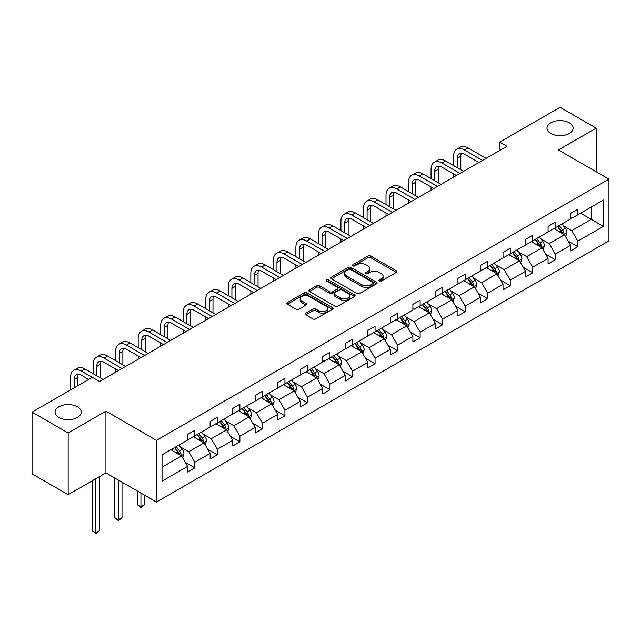 <?xml version="1.0" encoding="UTF-8"?>
<svg xmlns="http://www.w3.org/2000/svg" width="641" height="641" viewBox="0 0 641 641"><rect width="100%" height="100%" fill="white"/><g stroke="black" fill="none" stroke-linecap="round" stroke-linejoin="round"><path stroke-width="0.96" d="M77.401 406.811A13.068 7.548 0 0 0 63.155 405.168A13.068 7.548 0 0 0 55.086 412.147A13.068 7.548 0 0 0 58.916 417.483A13.068 7.548 0 0 0 73.162 419.118A13.068 7.548 0 0 0 81.231 412.147A13.068 7.548 0 0 0 77.401 406.811M569.304 122.808A13.068 7.548 0 0 0 555.058 121.173A13.068 7.548 0 0 0 546.989 128.144A13.068 7.548 0 0 0 550.819 133.48A13.068 7.548 0 0 0 565.066 135.115A13.068 7.548 0 0 0 573.134 128.144A13.068 7.548 0 0 0 569.304 122.808M379.288 281.095A1.402 0.809 0 0 0 381.267 281.095L396.33 272.393A2.003 1.154 0 0 0 396.915 271.576A2.003 1.154 0 0 0 396.33 270.758L370.819 256.023A2.003 1.154 0 0 0 367.982 256.023L352.919 264.725A1.402 0.809 0 0 0 352.51 265.294A1.402 0.809 0 0 0 352.919 265.871A1.402 0.809 0 0 0 354.906 265.871L356.853 264.741A6.418 3.702 0 0 1 365.923 264.741L368.054 265.967A6.418 3.702 0 0 1 369.929 268.587A6.418 3.702 0 0 1 368.054 271.207L366.099 272.337A1.402 0.809 0 0 0 365.69 272.906A1.402 0.809 0 0 0 366.099 273.483A1.402 0.809 0 0 0 368.086 273.483L370.033 272.353A6.418 3.702 0 0 1 379.111 272.353L381.235 273.579A6.418 3.702 0 0 1 383.11 276.199A6.418 3.702 0 0 1 381.235 278.819L379.288 279.949A1.402 0.809 0 0 0 378.871 280.518A1.402 0.809 0 0 0 379.288 281.095L379.288 279.949M305.749 313.153A2.003 1.154 0 0 0 305.156 313.97A2.003 1.154 0 0 0 305.749 314.795L312.904 318.922A2.003 1.154 0 0 0 315.741 318.922L332.471 309.266A2.003 1.154 0 0 0 333.056 308.449A2.003 1.154 0 0 0 332.471 307.632L306.951 292.897A2.003 1.154 0 0 0 304.114 292.897L287.384 302.552A2.003 1.154 0 0 0 286.799 303.377A2.003 1.154 0 0 0 287.384 304.195L296.038 309.186A2.003 1.154 0 0 0 298.874 309.186L306.029 305.052A2.003 1.154 0 0 0 306.614 304.235A2.003 1.154 0 0 0 306.029 303.417L301.743 300.941A5.36 3.093 0 0 1 300.172 298.746A5.36 3.093 0 0 1 303.481 295.886A5.36 3.093 0 0 1 309.323 296.559L326.125 306.262A5.36 3.093 0 0 1 327.695 308.449A5.36 3.093 0 0 1 324.386 311.31A5.36 3.093 0 0 1 318.537 310.637L315.741 309.018A2.003 1.154 0 0 0 312.904 309.018L305.749 313.153L305.749 314.795L312.904 310.693L312.904 309.018M105.925 411.185L68.154 432.987L32.05 412.147L32.05 473.851L68.154 494.692L105.925 472.89L156.468 502.071L156.468 440.367L105.925 411.185L105.925 472.89M596.17 171.756L596.17 128.144L558.399 149.946L608.95 179.135L156.468 440.367M596.17 128.144L560.066 107.295L499.764 142.11L499.764 150.451M32.05 412.147L92.344 377.333L99.571 381.499L506.991 146.276L499.764 142.11M356.989 293.474A2.003 1.154 0 0 0 359.825 293.474L376.555 283.811A2.003 1.154 0 0 0 377.14 282.993A2.003 1.154 0 0 0 376.555 282.176L351.036 267.441A2.003 1.154 0 0 0 348.207 267.441L331.477 277.104A2.003 1.154 0 0 0 330.892 277.922A2.003 1.154 0 0 0 331.477 278.739L356.989 293.474M327.142 281.391A1.402 0.809 0 0 1 328.569 281.591L328.569 279.925L354.513 294.9A2.003 1.154 0 0 1 355.098 295.725A2.003 1.154 0 0 1 354.513 296.543L337.783 306.198A2.003 1.154 0 0 1 334.947 306.198L309.435 291.463L309.435 289.828A2.003 1.154 0 0 0 308.842 290.645A2.003 1.154 0 0 0 309.435 291.463M309.435 289.828L316.59 285.694A2.003 1.154 0 0 1 319.426 285.694L329.778 291.671A2.003 1.154 0 0 0 332.607 291.671L337.358 288.931A2.003 1.154 0 0 0 337.943 288.113A2.003 1.154 0 0 0 337.358 287.288L326.581 281.07A1.402 0.809 0 0 1 326.173 280.502A1.402 0.809 0 0 1 327.038 279.748A1.402 0.809 0 0 1 328.569 279.925M68.154 432.987L68.154 494.692M162.029 454.838L187.597 440.079L187.597 434.494L194.816 430.319L194.816 435.912L210.128 427.066L210.128 421.482L217.347 417.315L217.347 422.9L232.651 414.062L232.651 408.477L239.878 404.303L239.878 409.895L255.182 401.058L255.182 395.465L262.409 391.298L262.409 396.883L277.713 388.045L277.713 382.461L284.933 378.294L284.933 383.879L300.244 375.041L300.244 369.456L307.464 365.282L307.464 370.867L322.776 362.029L322.776 356.444L329.995 352.278L329.995 357.862L345.307 349.025L345.307 343.44L352.526 339.265L352.526 344.858L367.838 336.02L367.838 330.427L375.057 326.261L375.057 331.846L390.361 323.008L390.361 317.423L397.588 313.257L397.588 318.841L412.892 310.004L412.892 304.411L420.119 300.244L420.119 305.829L435.423 296.991L435.423 291.407L442.643 287.24L442.643 292.825L457.954 283.987L457.954 278.402L465.174 274.228L465.174 279.821L480.486 270.975L480.486 265.39L487.705 261.224L487.705 266.808L503.017 257.97L503.017 252.386L510.236 248.211L510.236 253.804L525.548 244.966L525.548 239.373L532.767 235.207L532.767 240.792L548.079 231.954L548.079 226.369L555.298 222.203L555.298 227.787L570.602 218.95L570.602 213.365L577.829 209.19L577.829 214.775L603.389 200.024L603.389 226.369L577.829 241.128L577.829 246.713L570.602 250.887L570.602 245.295L555.298 254.132L555.298 259.725L548.079 263.892L548.079 258.307L532.767 267.145L532.767 272.729L525.548 276.896L525.548 271.311L510.236 280.149L510.236 285.734L503.017 289.908L503.017 284.324L487.705 293.161L487.705 298.746L480.486 302.913L480.486 297.328L465.174 306.166L465.174 311.75L457.954 315.925L457.954 310.332L442.643 319.17L442.643 324.763L435.423 328.929L435.423 323.344L420.119 332.182L420.119 337.767L412.892 341.933L412.892 336.349L397.588 345.187L397.588 350.779L390.361 354.946L390.361 349.361L375.057 358.199L375.057 363.784L367.838 367.95L367.838 362.365L352.526 371.203L352.526 376.788L345.307 380.962L345.307 375.37L329.995 384.215L329.995 389.8L322.776 393.967L322.776 388.382L307.464 397.22L307.464 402.804L300.244 406.979L300.244 401.386L284.933 410.224L284.933 415.817L277.713 419.983L277.713 414.398L262.409 423.236L262.409 428.821L255.182 432.987L255.182 427.403L239.878 436.241L239.878 441.825L232.651 446L232.651 440.415L217.347 449.253L217.347 454.838L210.128 459.004L210.128 453.419L194.816 462.257L194.816 467.842L187.597 472.016L187.597 466.424L162.029 481.183L162.029 454.838M156.468 502.071L608.95 240.84L608.95 179.135M193.374 436.745L204.062 442.915L188.75 451.753L180.393 446.921M188.75 451.753L194.816 462.257M204.062 442.915L210.128 453.419M187.597 438.74L188.75 439.414L194.816 435.912M215.905 423.733L226.585 429.903L211.282 438.74L202.917 433.917M211.282 438.74L217.347 449.253M226.585 429.903L232.651 440.415M210.128 425.736L211.282 426.401L217.347 422.9M238.428 410.729L249.117 416.898L233.813 425.736L225.448 420.913M233.813 425.736L239.878 436.241M249.117 416.898L255.182 427.403M232.651 412.732L233.813 413.397L239.878 409.895M260.959 397.716L271.648 403.886L256.336 412.732L247.979 407.9M256.336 412.732L262.409 423.236M271.648 403.886L277.713 414.398M255.182 399.72L256.336 400.385L262.409 396.883M283.49 384.712L294.179 390.882L278.867 399.72L270.51 394.896M278.867 399.72L284.933 410.224M294.179 390.882L300.244 401.386M277.713 386.715L278.867 387.38L284.933 383.879M306.021 371.708L316.71 377.878L301.398 386.715L293.041 381.884M301.398 386.715L307.464 397.22M316.71 377.878L322.776 388.382M300.244 373.703L301.398 374.376L307.464 370.867M328.553 358.696L339.241 364.865L323.929 373.703L315.572 368.879M323.929 373.703L329.995 384.215M339.241 364.865L345.307 375.37M322.776 360.699L323.929 361.364L329.995 357.862M351.084 345.691L361.772 351.861L346.46 360.699L338.103 355.875M346.46 360.699L352.526 371.203M361.772 351.861L367.838 362.365M345.307 347.686L346.46 348.359L352.526 344.858M373.615 332.679L384.296 338.849L368.992 347.686L360.635 342.863M368.992 347.686L375.057 358.199M384.296 338.849L390.361 349.361M367.838 334.682L368.992 335.347L375.057 331.846M396.138 319.675L406.827 325.844L391.523 334.682L383.158 329.859M391.523 334.682L397.588 345.187M406.827 325.844L412.892 336.349M390.361 321.678L391.523 322.343L397.588 318.841M418.669 306.662L429.358 312.84L414.054 321.678L405.689 316.846M414.054 321.678L420.119 332.182M429.358 312.84L435.423 323.344M412.892 308.666L414.054 309.331L420.119 305.829M441.2 293.658L451.889 299.828L436.577 308.666L428.22 303.842M436.577 308.666L442.643 319.17M451.889 299.828L457.954 310.332M435.423 295.661L436.577 296.326L442.643 292.825M463.731 280.654L474.42 286.823L459.108 295.661L450.751 290.83M459.108 295.661L465.174 306.166M474.42 286.823L480.486 297.328M457.954 282.649L459.108 283.322L465.174 279.821M486.263 267.642L496.951 273.811L481.639 282.649L473.282 277.825M481.639 282.649L487.705 293.161M496.951 273.811L503.017 284.324M480.486 269.645L481.639 270.31L487.705 266.808M508.794 254.637L519.482 260.807L504.171 269.645L495.813 264.821M504.171 269.645L510.236 280.149M519.482 260.807L525.548 271.311M503.017 256.64L504.171 257.305L510.236 253.804M531.325 241.625L542.014 247.795L526.702 256.64L518.345 251.809M526.702 256.64L532.767 267.145M542.014 247.795L548.079 258.307M525.548 243.628L526.702 244.293L532.767 240.792M553.856 228.621L564.537 234.79L549.233 243.628L540.868 238.805M549.233 243.628L555.298 254.132M564.537 234.79L570.602 245.295M548.079 230.624L549.233 231.289L555.298 227.787M580.57 213.197L591.258 219.366L571.764 230.624L563.399 225.792M571.764 230.624L577.829 241.128M603.389 226.369L591.258 219.366L591.258 207.027L603.389 200.024M570.602 217.611L571.764 218.285L577.829 214.775M162.029 467.177L181.531 455.919L170.843 449.75M181.531 455.919L187.597 466.424M568.222 241.168L577.829 246.713M545.691 254.181L555.298 259.725M523.16 267.185L532.767 272.729M500.629 280.189L510.236 285.734M478.106 293.201L487.705 298.746M455.575 306.206L465.174 311.75M433.044 319.218L442.643 324.763M410.512 332.222L420.119 337.767M387.981 345.235L397.588 350.779M365.45 358.239L375.057 363.784M342.919 371.243L352.526 376.788M320.388 384.255L329.995 389.8M297.865 397.26L307.464 402.804M275.334 410.272L284.933 415.817M252.802 423.276L262.409 428.821M230.271 436.281L239.878 441.825M207.74 449.293L217.347 454.838M185.209 462.297L194.816 467.842M379.849 281.287L381.235 280.486A6.418 3.702 0 0 0 383.11 277.865L383.11 276.199M369.929 268.587L369.929 270.254A6.418 3.702 0 0 1 368.054 272.874L366.66 273.675M396.306 272.409L370.819 257.698A2.003 1.154 0 0 0 367.982 257.698L353.479 266.063M376.531 283.827L351.036 269.108A2.003 1.154 0 0 0 348.207 269.108L331.501 278.755M373.014 283.57A1.402 0.809 0 0 0 373.423 282.993A1.402 0.809 0 0 0 373.014 282.425L350.611 269.492A1.402 0.809 0 0 0 348.632 269.492L346.573 270.678A6.418 3.702 0 0 0 344.698 273.298A6.418 3.702 0 0 0 346.573 275.918L361.885 284.756A6.418 3.702 0 0 0 370.955 284.756L373.014 283.57L373.014 285.237A1.402 0.809 0 0 0 373.423 284.66L373.423 282.993M344.698 273.298L344.698 274.965A6.418 3.702 0 0 0 346.573 277.585L346.573 275.918M373.014 285.237L370.955 286.423A6.418 3.702 0 0 1 361.885 286.423L346.573 277.585M309.459 291.479L316.59 287.36L316.59 285.694M337.943 288.113L337.943 289.78A2.003 1.154 0 0 1 337.358 290.597L332.607 293.338A2.003 1.154 0 0 1 329.778 293.338L319.426 287.36A2.003 1.154 0 0 0 316.59 287.36M328.569 281.591L354.489 296.559M340.515 297.873A5.36 3.093 0 0 0 346.356 298.538A5.36 3.093 0 0 0 349.666 295.677A5.36 3.093 0 0 0 348.095 293.49L342.182 290.077A2.003 1.154 0 0 0 339.345 290.077L334.594 292.817A2.003 1.154 0 0 0 334.009 293.634A2.003 1.154 0 0 0 334.594 294.451L340.515 297.873L340.515 299.539A5.36 3.093 0 0 0 346.356 300.212A5.36 3.093 0 0 0 349.666 297.352L349.666 295.677M334.009 293.634L334.009 295.301A2.003 1.154 0 0 0 334.594 296.118L334.594 294.451M340.515 299.539L334.594 296.118M327.695 308.449L327.695 310.116A5.36 3.093 0 0 1 324.386 312.976A5.36 3.093 0 0 1 318.537 312.303L315.741 310.693A2.003 1.154 0 0 0 312.904 310.693M300.172 298.746L300.172 300.421A5.36 3.093 0 0 0 301.743 302.608L301.743 300.941M306.005 305.068L301.743 302.608M332.439 309.283L306.951 294.564A2.003 1.154 0 0 0 304.114 294.564L287.416 304.211M565.634 236.689L566.965 232.859A5.416 3.125 -120 0 0 565.242 228.244L561.997 223.917M556.18 229.967L554.777 228.084M563.743 234.326L564.04 233.084A5.416 3.125 -120 0 0 562.494 229.831L559.248 225.504M557.894 226.289L561.468 231.048A2.756 1.594 60 0 1 561.965 231.89L564.04 233.084M557.518 226.505L560.763 230.832A5.416 3.125 60 0 1 562.109 233.388M453.596 165.57L453.596 156.228A15.32 8.846 60 0 1 456.769 149.217L460.374 147.134A15.32 8.846 60 0 1 468.034 147.887L486.118 158.327M456.769 149.217A15.32 8.846 60 0 1 464.429 149.978L482.505 160.41M478.899 162.502L464.429 154.144A10.216 5.897 -120 0 0 459.317 153.64A10.216 5.897 -120 0 0 457.201 158.311L457.201 167.654M461.456 153.167A10.216 5.897 -120 0 0 460.815 156.228L460.815 169.737M453.596 177.108L453.596 173.903M543.111 249.702L544.433 245.864A5.416 3.125 -120 0 0 542.711 241.256L539.466 236.93M533.649 242.971L532.246 241.096M541.212 247.338L541.517 246.096A5.416 3.125 -120 0 0 539.962 242.843L536.725 238.508M535.363 239.293L538.937 244.061A2.756 1.594 60 0 1 539.434 244.894L541.517 246.096M534.987 239.51L538.232 243.836A5.416 3.125 60 0 1 539.578 246.392M520.58 262.706L521.902 258.868A5.416 3.125 -120 0 0 520.18 254.261L516.934 249.934M511.117 255.983L509.715 254.1M518.681 260.342L518.986 259.1A5.416 3.125 -120 0 0 517.431 255.847L514.194 251.52M512.832 252.298L516.406 257.065A2.756 1.594 60 0 1 516.902 257.898L518.986 259.1M512.455 252.522L515.701 256.849A5.416 3.125 60 0 1 517.047 259.405M431.064 178.575L431.064 169.232A15.32 8.846 60 0 1 434.237 162.221L437.843 160.138A15.32 8.846 60 0 1 445.503 160.899L463.587 171.339M434.237 162.221A15.32 8.846 60 0 1 441.897 162.982L459.974 173.423M456.368 175.506L441.897 167.149A10.216 5.897 -120 0 0 436.785 166.644A10.216 5.897 -120 0 0 434.67 171.323L434.67 180.658M438.925 166.171A10.216 5.897 -120 0 0 438.284 169.232L438.284 182.741M431.064 190.113L431.064 186.916M408.533 191.579L408.533 182.244A15.32 8.846 60 0 1 411.706 175.233L415.32 173.142A15.32 8.846 60 0 1 422.972 173.903L441.056 184.344M411.706 175.233A15.32 8.846 60 0 1 419.366 175.987L437.45 186.427M433.837 188.51L419.366 180.161A10.216 5.897 -120 0 0 414.262 179.656A10.216 5.897 -120 0 0 412.147 184.328L412.147 193.67M416.394 179.184A10.216 5.897 -120 0 0 415.753 182.244L415.753 195.753M408.533 203.125L408.533 199.92M498.049 275.718L499.379 271.88A5.416 3.125 -120 0 0 497.648 267.273L494.403 262.938M488.594 268.988L487.184 267.113M496.15 273.354L496.455 272.113A5.416 3.125 -120 0 0 494.9 268.851L491.663 264.525M490.309 265.31L493.874 270.069A2.756 1.594 60 0 1 494.371 270.911L496.455 272.113M489.932 265.526L493.169 269.853A5.416 3.125 60 0 1 494.523 272.409M386.002 204.591L386.002 195.249A15.32 8.846 60 0 1 389.175 188.238L392.789 186.154A15.32 8.846 60 0 1 400.449 186.916L418.525 197.348M389.175 188.238A15.32 8.846 60 0 1 396.835 188.999L414.919 199.439M411.306 201.522L396.835 193.165A10.216 5.897 -120 0 0 391.731 192.661A10.216 5.897 -120 0 0 389.616 197.332L389.616 206.674M393.862 192.188A10.216 5.897 -120 0 0 393.221 195.249L393.221 208.758M386.002 216.129L386.002 212.924M475.518 288.722L476.848 284.884A5.416 3.125 -120 0 0 475.117 280.277L471.872 275.95M466.063 281.992L464.653 280.117M473.619 286.359L473.923 285.117A5.416 3.125 -120 0 0 472.377 281.864L469.132 277.537M467.778 278.314L471.343 283.082A2.756 1.594 60 0 1 471.848 283.915L473.923 285.117M467.401 278.531L470.638 282.865A5.416 3.125 60 0 1 471.992 285.421M363.471 217.595L363.471 208.261A15.32 8.846 60 0 1 366.644 201.242L370.258 199.159A15.32 8.846 60 0 1 377.918 199.92L395.994 210.36M366.644 201.242A15.32 8.846 60 0 1 374.304 202.003L392.388 212.443M388.775 214.527L374.304 206.178A10.216 5.897 -120 0 0 369.2 205.665A10.216 5.897 -120 0 0 367.085 210.344L367.085 219.679M371.331 205.2A10.216 5.897 -120 0 0 370.698 208.261L370.698 221.77M363.471 229.133L363.471 225.936M452.987 301.727L454.317 297.897A5.416 3.125 -120 0 0 452.586 293.282L449.349 288.955M443.532 295.004L442.122 293.129M451.088 299.371L451.392 298.121A5.416 3.125 -120 0 0 449.846 294.868L446.601 290.541M445.247 291.326L448.812 296.086A2.756 1.594 60 0 1 449.317 296.927L451.392 298.121M444.87 291.543L448.107 295.87A5.416 3.125 60 0 1 449.461 298.426M340.94 230.608L340.94 221.265A15.32 8.846 60 0 1 344.113 214.254L347.726 212.171A15.32 8.846 60 0 1 355.386 212.924L373.471 223.364M344.113 214.254A15.32 8.846 60 0 1 351.773 215.015L369.857 225.448M366.243 227.539L351.773 219.182A10.216 5.897 -120 0 0 346.669 218.677A10.216 5.897 -120 0 0 344.554 223.348L344.554 232.691M348.8 218.204A10.216 5.897 -120 0 0 348.167 221.265L348.167 234.774M340.94 242.146L340.94 238.941M430.456 314.739L431.786 310.901A5.416 3.125 -120 0 0 430.055 306.294L426.818 301.967M421.001 308.009L419.591 306.134M428.557 312.375L428.861 311.133A5.416 3.125 -120 0 0 427.315 307.88L424.07 303.546M422.715 304.331L426.281 309.098A2.756 1.594 60 0 1 426.786 309.932L428.861 311.133M422.339 304.547L425.584 308.874A5.416 3.125 60 0 1 426.93 311.43M318.417 243.612L318.417 234.277A15.32 8.846 60 0 1 321.582 227.259L325.195 225.175A15.32 8.846 60 0 1 332.855 225.936L350.939 236.377M321.582 227.259A15.32 8.846 60 0 1 329.242 228.02L347.326 238.46M343.712 240.543L329.242 232.186A10.216 5.897 -120 0 0 324.138 231.681A10.216 5.897 -120 0 0 322.022 236.361L322.022 245.695M326.277 231.209A10.216 5.897 -120 0 0 325.636 234.277L325.636 247.779M318.417 255.15L318.417 251.953M407.924 327.743L409.254 323.913A5.416 3.125 -120 0 0 407.524 319.298L404.287 314.971M398.47 321.021L397.067 319.138M406.033 325.38L406.33 324.138A5.416 3.125 -120 0 0 404.783 320.885L401.538 316.558M400.184 317.343L403.75 322.103A2.756 1.594 60 0 1 404.255 322.944L406.33 324.138M399.808 317.559L403.053 321.886A5.416 3.125 60 0 1 404.399 324.442M295.886 256.616L295.886 247.282A15.32 8.846 60 0 1 299.059 240.271L302.664 238.188A15.32 8.846 60 0 1 310.324 238.941L328.408 249.381M299.059 240.271A15.32 8.846 60 0 1 306.719 241.024L324.795 251.464M321.189 253.548L306.719 245.199A10.216 5.897 -120 0 0 301.607 244.694A10.216 5.897 -120 0 0 299.491 249.365L299.491 258.708M303.746 244.221A10.216 5.897 -120 0 0 303.105 247.282L303.105 260.791M295.886 268.162L295.886 264.957M385.393 340.756L386.723 336.918A5.416 3.125 -120 0 0 385.001 332.31L381.756 327.984M375.938 334.025L374.536 332.15M383.502 338.392L383.807 337.15A5.416 3.125 -120 0 0 382.252 333.889L379.007 329.562M377.653 330.347L381.227 335.107A2.756 1.594 60 0 1 381.724 335.948L383.807 337.15M377.277 330.564L380.522 334.89A5.416 3.125 60 0 1 381.868 337.446M273.354 269.629L273.354 260.286A15.32 8.846 60 0 1 276.527 253.275L280.133 251.192A15.32 8.846 60 0 1 287.793 251.953L305.877 262.393M276.527 253.275A15.32 8.846 60 0 1 284.187 254.036L302.264 264.477M298.658 266.56L284.187 258.203A10.216 5.897 -120 0 0 279.075 257.698A10.216 5.897 -120 0 0 276.96 262.377L276.96 271.712M281.215 257.225A10.216 5.897 -120 0 0 280.574 260.286L280.574 273.795M273.354 281.167L273.354 277.97M362.87 353.76L364.192 349.922A5.416 3.125 -120 0 0 362.469 345.315L359.224 340.988M353.407 347.029L352.005 345.154M360.971 351.396L361.276 350.154A5.416 3.125 -120 0 0 359.721 346.901L356.484 342.574M355.122 343.352L358.696 348.119A2.756 1.594 60 0 1 359.192 348.952L361.276 350.154M354.745 343.576L357.99 347.903A5.416 3.125 60 0 1 359.337 350.459M250.823 282.633L250.823 273.298A15.32 8.846 60 0 1 253.996 266.287L257.61 264.196A15.32 8.846 60 0 1 265.262 264.957L283.346 275.398M253.996 266.287A15.32 8.846 60 0 1 261.656 267.041L279.732 277.481M276.127 279.564L261.656 271.215A10.216 5.897 -120 0 0 256.552 270.702A10.216 5.897 -120 0 0 254.437 275.382L254.437 284.716M258.684 270.238A10.216 5.897 -120 0 0 258.043 273.298L258.043 286.807M250.823 294.179L250.823 290.974M340.339 366.764L341.661 362.934A5.416 3.125 -120 0 0 339.938 358.327L336.693 353.992M330.876 360.042L329.474 358.167M338.44 364.409L338.744 363.167A5.416 3.125 -120 0 0 337.19 359.905L333.953 355.579M332.599 356.364L336.164 361.123A2.756 1.594 60 0 1 336.661 361.965L338.744 363.167M332.214 356.58L335.459 360.907A5.416 3.125 60 0 1 336.805 363.463M228.292 295.645L228.292 286.303A15.32 8.846 60 0 1 231.465 279.292L235.079 277.208A15.32 8.846 60 0 1 242.739 277.97L260.815 288.402M231.465 279.292A15.32 8.846 60 0 1 239.125 280.053L257.209 290.493M253.596 292.576L239.125 284.219A10.216 5.897 -120 0 0 234.021 283.715A10.216 5.897 -120 0 0 231.906 288.386L231.906 297.728M236.152 283.242A10.216 5.897 -120 0 0 235.511 286.303L235.511 299.812M228.292 307.183L228.292 303.978M317.808 379.776L319.138 375.938A5.416 3.125 -120 0 0 317.407 371.331L314.162 367.005M308.353 373.046L306.943 371.171M315.909 377.413L316.213 376.171A5.416 3.125 -120 0 0 314.667 372.918L311.422 368.583M310.068 369.368L313.633 374.136A2.756 1.594 60 0 1 314.138 374.969L316.213 376.171M309.691 369.585L312.928 373.919A5.416 3.125 60 0 1 314.282 376.475M205.761 308.65L205.761 299.315A15.32 8.846 60 0 1 208.934 292.296L212.548 290.213A15.32 8.846 60 0 1 220.208 290.974L238.284 301.414M208.934 292.296A15.32 8.846 60 0 1 216.594 293.057L234.678 303.497M231.064 305.581L216.594 297.224A10.216 5.897 -120 0 0 211.49 296.719A10.216 5.897 -120 0 0 209.375 301.398L209.375 310.733M213.621 296.254A10.216 5.897 -120 0 0 212.98 299.315L212.98 312.816M205.761 320.188L205.761 316.991M295.277 392.781L296.607 388.951A5.416 3.125 -120 0 0 294.876 384.336L291.631 380.009M285.822 386.058L284.412 384.175M293.378 390.417L293.682 389.175A5.416 3.125 -120 0 0 292.136 385.922L288.891 381.595M287.537 382.381L291.102 387.14A2.756 1.594 60 0 1 291.607 387.981L293.682 389.175M287.16 382.597L290.397 386.924A5.416 3.125 60 0 1 291.751 389.48M183.23 321.662L183.23 312.319A15.32 8.846 60 0 1 186.403 305.308L190.016 303.225A15.32 8.846 60 0 1 197.676 303.978L215.761 314.419M186.403 305.308A15.32 8.846 60 0 1 194.063 306.069L212.147 316.502M208.533 318.593L194.063 310.236A10.216 5.897 -120 0 0 188.959 309.731A10.216 5.897 -120 0 0 186.843 314.402L186.843 323.745M191.09 309.258A10.216 5.897 -120 0 0 190.457 312.319L190.457 325.828M183.23 333.2L183.23 329.995M272.745 405.793L274.076 401.955A5.416 3.125 -120 0 0 272.345 397.348L269.108 393.021M263.291 399.063L261.881 397.188M270.847 403.429L271.151 402.187A5.416 3.125 -120 0 0 269.605 398.934L266.36 394.6M265.005 395.385L268.571 400.152A2.756 1.594 60 0 1 269.076 400.986L271.151 402.187M264.629 395.601L267.874 399.928A5.416 3.125 60 0 1 269.22 402.484M160.699 334.666L160.699 325.324A15.32 8.846 60 0 1 163.872 318.313L167.485 316.229A15.32 8.846 60 0 1 175.145 316.991L193.229 327.431M163.872 318.313A15.32 8.846 60 0 1 171.532 319.074L189.616 329.514M186.002 331.597L171.532 323.24A10.216 5.897 -120 0 0 166.428 322.735A10.216 5.897 -120 0 0 164.312 327.415L164.312 336.749M168.567 322.263A10.216 5.897 -120 0 0 167.926 325.324L167.926 338.833M160.699 346.204L160.699 343.007M250.214 418.797L251.544 414.959A5.416 3.125 -120 0 0 249.814 410.352L246.577 406.025M240.76 412.075L239.357 410.192M248.323 416.434L248.62 415.192A5.416 3.125 -120 0 0 247.073 411.939L243.828 407.612M242.474 408.389L246.04 413.157A2.756 1.594 60 0 1 246.545 413.99L248.62 415.192M242.098 408.613L245.343 412.94A5.416 3.125 60 0 1 246.689 415.496M138.176 347.67L138.176 338.336A15.32 8.846 60 0 1 141.349 331.325L144.954 329.234A15.32 8.846 60 0 1 152.614 329.995L170.698 340.435M141.349 331.325A15.32 8.846 60 0 1 149 332.078L167.085 342.518M163.479 344.602L149 336.253A10.216 5.897 -120 0 0 143.896 335.748A10.216 5.897 -120 0 0 141.781 340.419L141.781 349.762M146.036 335.275A10.216 5.897 -120 0 0 145.395 338.336L145.395 351.845M138.176 359.216L138.176 356.011M227.683 431.81L229.013 427.972A5.416 3.125 -120 0 0 227.291 423.364L224.046 419.03M218.228 425.079L216.826 423.204M225.792 429.446L226.089 428.204A5.416 3.125 -120 0 0 224.542 424.943L221.297 420.616M219.943 421.401L223.517 426.161A2.756 1.594 60 0 1 224.013 427.002L226.089 428.204M219.567 421.618L222.812 425.945A5.416 3.125 60 0 1 224.158 428.5M140.916 493.089L140.916 506.767L144.529 504.683L144.529 495.181M144.529 504.683L140.916 507.688L137.302 504.683L137.302 491.006M137.302 504.683L140.916 506.767L140.916 507.688M115.644 360.683L115.644 351.34A15.32 8.846 60 0 1 118.817 344.329L122.423 342.246A15.32 8.846 60 0 1 130.083 343.007L148.167 353.439M118.817 344.329A15.32 8.846 60 0 1 126.477 345.09L144.554 355.531M140.948 357.614L126.477 349.257A10.216 5.897 -120 0 0 121.365 348.752A10.216 5.897 -120 0 0 119.25 353.423L119.25 362.766M123.505 348.279A10.216 5.897 -120 0 0 122.864 351.34L122.864 364.849M115.644 372.221L115.644 369.016M205.16 444.814L206.482 440.976A5.416 3.125 -120 0 0 204.759 436.369L201.514 432.042M195.697 438.083L194.295 436.209M203.261 442.45L203.566 441.208A5.416 3.125 -120 0 0 202.011 437.955L198.774 433.628M197.412 434.406L200.986 439.173A2.756 1.594 60 0 1 201.482 440.006L203.566 441.208M197.035 434.622L200.28 438.957A5.416 3.125 60 0 1 201.627 441.513M118.385 480.085L118.385 519.779L121.998 517.696L121.998 482.168M121.998 517.696L118.385 520.692L114.779 517.696L114.779 478.002M114.779 517.696L118.385 519.779L118.385 520.692M93.113 373.687L93.113 364.352A15.32 8.846 60 0 1 96.286 357.333L99.892 355.25A15.32 8.846 60 0 1 107.552 356.011L125.636 366.452M96.286 357.333A15.32 8.846 60 0 1 103.946 358.095L122.022 368.535M118.417 370.618L103.946 362.269A10.216 5.897 -120 0 0 98.834 361.756A10.216 5.897 -120 0 0 96.719 366.436L96.719 375.77M100.974 361.292A10.216 5.897 -120 0 0 100.333 364.352L100.333 377.861M182.629 457.818L183.951 453.988A5.416 3.125 -120 0 0 182.228 449.373L178.983 445.046M173.166 451.096L171.764 449.221M180.73 455.463L181.034 454.213A5.416 3.125 -120 0 0 179.48 450.96L176.243 446.633M174.881 447.418L178.454 452.177A2.756 1.594 60 0 1 178.951 453.019L181.034 454.213M174.504 447.634L177.749 451.961A5.416 3.125 60 0 1 179.095 454.517M95.854 478.699L95.854 532.783L99.467 530.7L99.467 476.616M99.467 530.7L95.854 533.705L92.248 530.7L92.248 480.782M92.248 530.7L95.854 532.783L95.854 533.705M70.582 389.896L70.582 377.357A15.32 8.846 60 0 1 73.755 370.346L77.369 368.263A15.32 8.846 60 0 1 85.021 369.016L103.105 379.456M73.755 370.346A15.32 8.846 60 0 1 81.415 371.107L92.272 377.373M88.666 379.456L81.415 375.273A10.216 5.897 -120 0 0 76.311 374.769A10.216 5.897 -120 0 0 74.196 379.44L74.196 387.813M78.442 374.296A10.216 5.897 -120 0 0 77.801 377.357L77.801 385.73M381.235 280.486L381.235 278.819M366.099 273.483L366.099 272.337M368.054 272.874L368.054 271.207M352.919 265.871L352.919 264.725M367.982 257.698L367.982 256.023M370.819 257.698L370.819 256.023M396.33 272.393L396.33 270.758M331.477 278.739L331.477 277.104M348.207 269.108L348.207 267.441M351.036 269.108L351.036 267.441M376.555 283.811L376.555 282.176M361.885 286.423L361.885 284.756M370.955 286.423L370.955 284.756M319.426 287.36L319.426 285.694M329.778 293.338L329.778 291.671M332.607 293.338L332.607 291.671M337.358 290.597L337.358 288.931M354.513 296.543L354.513 294.9M315.741 310.693L315.741 309.018M318.537 312.303L318.537 310.637M306.029 305.052L306.029 303.417M287.384 304.195L287.384 302.552M304.114 294.564L304.114 292.897M306.951 294.564L306.951 292.897M332.471 309.266L332.471 307.632M564.152 234.566L566.932 232.963M562.494 229.831L565.242 228.244M559.224 231.721L560.763 230.832M468.034 147.887L464.429 149.978M460.815 156.228L457.201 158.311M541.621 247.57L544.401 245.968M539.962 242.843L542.711 241.256M536.693 244.726L538.232 243.836M519.09 260.583L521.87 258.972M517.431 255.847L520.18 254.261M514.162 257.738L515.701 256.849M445.503 160.899L441.897 162.982M438.284 169.232L434.67 171.323M422.972 173.903L419.366 175.987M415.753 182.244L412.147 184.328M496.559 273.587L499.339 271.984M494.9 268.851L497.648 267.273M491.631 270.742L493.169 269.853M400.449 186.916L396.835 188.999M393.221 195.249L389.616 197.332M474.028 286.599L476.808 284.989M472.377 281.864L475.117 280.277M469.1 283.755L470.638 282.865M377.918 199.92L374.304 202.003M370.698 208.261L367.085 210.344M451.496 299.603L454.277 298.001M449.846 294.868L452.586 293.282M446.569 296.759L448.107 295.87M355.386 212.924L351.773 215.015M348.167 221.265L344.554 223.348M428.973 312.608L431.746 311.005M427.315 307.88L430.055 306.294M424.038 309.763L425.584 308.874M332.855 225.936L329.242 228.02M325.636 234.277L322.022 236.361M406.442 325.62L409.222 324.017M404.783 320.885L407.524 319.298M401.514 322.776L403.053 321.886M310.324 238.941L306.719 241.024M303.105 247.282L299.491 249.365M383.911 338.624L386.691 337.022M382.252 333.889L385.001 332.31M378.983 335.78L380.522 334.89M287.793 251.953L284.187 254.036M280.574 260.286L276.96 262.377M361.38 351.637L364.16 350.026M359.721 346.901L362.469 345.315M356.452 348.792L357.99 347.903M265.262 264.957L261.656 267.041M258.043 273.298L254.437 275.382M338.849 364.641L341.629 363.038M337.19 359.905L339.938 358.327M333.921 361.796L335.459 360.907M242.739 277.97L239.125 280.053M235.511 286.303L231.906 288.386M316.317 377.653L319.098 376.043M314.667 372.918L317.407 371.331M311.39 374.801L312.928 373.919M220.208 290.974L216.594 293.057M212.98 299.315L209.375 301.398M293.786 390.657L296.567 389.055M292.136 385.922L294.876 384.336M288.859 387.813L290.397 386.924M197.676 303.978L194.063 306.069M190.457 312.319L186.843 314.402M271.255 403.662L274.036 402.059M269.605 398.934L272.345 397.348M266.327 400.817L267.874 399.928M175.145 316.991L171.532 319.074M167.926 325.324L164.312 327.415M248.732 416.674L251.512 415.064M247.073 411.939L249.814 410.352M243.804 413.83L245.343 412.94M152.614 329.995L149 332.078M145.395 338.336L141.781 340.419M226.201 429.678L228.981 428.076M224.542 424.943L227.291 423.364M221.273 426.834L222.812 425.945M130.083 343.007L126.477 345.09M122.864 351.34L119.25 353.423M203.67 442.691L206.45 441.08M202.011 437.955L204.759 436.369M198.742 439.846L200.28 438.957M107.552 356.011L103.946 358.095M100.333 364.352L96.719 366.436M181.139 455.695L183.919 454.092M179.48 450.96L182.228 449.373M176.211 452.85L177.749 451.961M85.021 369.016L81.415 371.107M77.801 377.357L74.196 379.44"/></g></svg>
